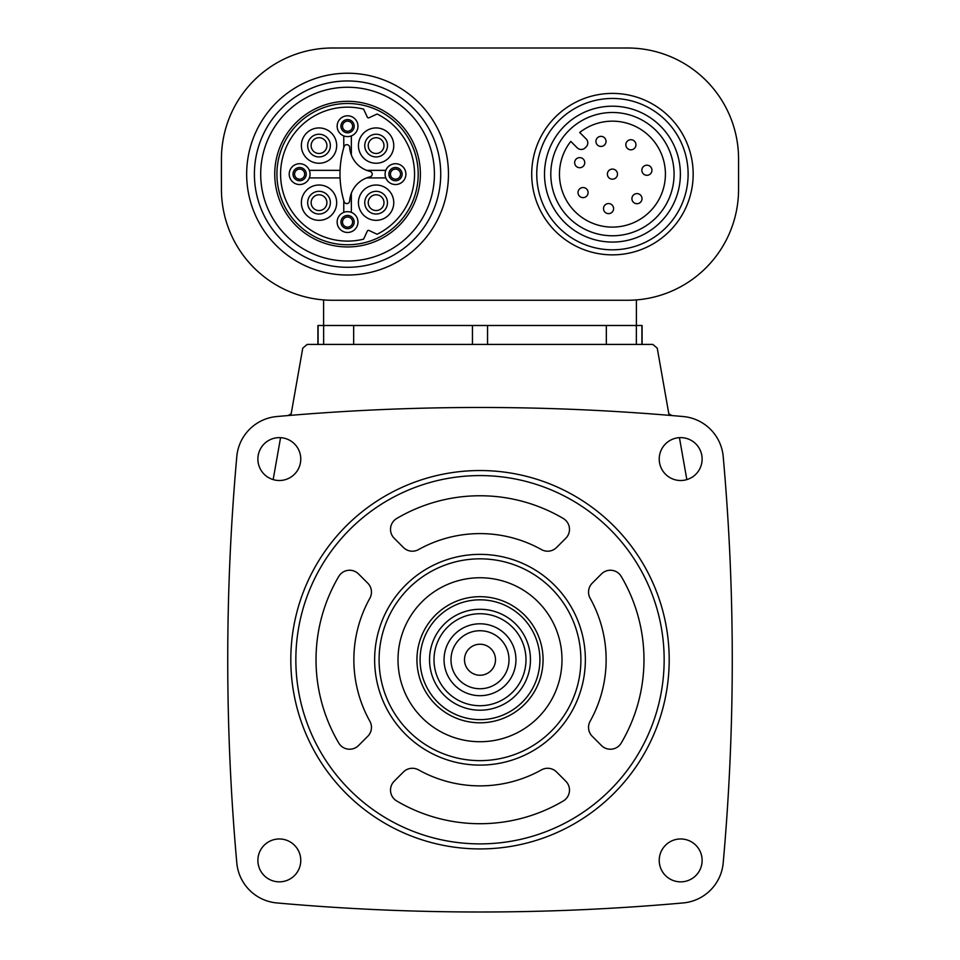 <?xml version="1.0" encoding="UTF-8"?>
<svg xmlns="http://www.w3.org/2000/svg" width="960" height="960" viewBox="0 0 960 960"><rect width="100%" height="100%" fill="white"/><g stroke="black" fill="none" stroke-linecap="round" stroke-linejoin="round"><path stroke-width="1.44" d="M276.84 416.532A44.148 44.148 0 0 0 236.796 456.576A2282.976 2282.976 0 0 0 236.796 862.896A44.148 44.148 0 0 0 276.84 902.94A2282.976 2282.976 0 0 0 683.16 902.94A44.148 44.148 0 0 0 723.204 862.896A2282.976 2282.976 0 0 0 723.204 456.576A44.148 44.148 0 0 0 683.16 416.532A2282.976 2282.976 0 0 0 276.84 416.532M702.12 459.06A21.444 21.444 0 0 0 669.948 440.496A21.444 21.444 0 0 0 669.948 477.636A21.444 21.444 0 0 0 702.12 459.06M702.12 860.412A21.444 21.444 0 0 0 669.948 841.836A21.444 21.444 0 0 0 669.948 878.976A21.444 21.444 0 0 0 702.12 860.412M300.768 459.06A21.444 21.444 0 0 0 268.608 440.496A21.444 21.444 0 0 0 268.608 477.636A21.444 21.444 0 0 0 300.768 459.06M300.768 860.412A21.444 21.444 0 0 0 268.608 841.836A21.444 21.444 0 0 0 268.608 878.976A21.444 21.444 0 0 0 300.768 860.412M671.88 415.548L668.82 413.784L657.24 348.132L652.8 344.412L307.2 344.412L302.76 348.132L291.18 413.784L288.12 415.548M317.916 344.412L317.916 325.488L642.084 325.488L642.084 344.412M343.776 200.616L343.776 212.364A10.404 10.404 0 0 1 351.348 212.364L351.348 193.248M340.068 170.352L309.324 170.352A10.404 10.404 0 0 1 309.324 177.912L340.068 177.912M351.348 155.016L351.348 135.9A10.404 10.404 0 0 1 343.776 135.9L343.776 147.648M366.684 177.912L385.8 177.912A10.404 10.404 0 0 0 401.772 182.436A10.404 10.404 0 0 0 401.772 165.828A10.404 10.404 0 0 0 385.8 170.352L366.684 170.352M627.576 48L332.424 48A111 111 0 0 0 221.436 159L221.436 189.264A111 111 0 0 0 332.424 300.264L627.576 300.264A111 111 0 0 0 738.564 189.264L738.564 159A111 111 0 0 0 627.576 48M636.408 299.916L636.408 325.488M323.592 299.916L323.592 325.488M688.116 174.132A75.684 75.684 0 0 0 574.596 108.588A75.684 75.684 0 0 0 574.596 239.676A75.684 75.684 0 0 0 688.116 174.132M680.376 174.132A67.944 67.944 0 0 0 578.472 115.296A67.944 67.944 0 0 0 578.472 232.968A67.944 67.944 0 0 0 680.376 174.132A67.944 67.944 0 0 0 578.472 115.296A67.944 67.944 0 0 0 578.472 232.968A67.944 67.944 0 0 0 680.376 174.132M579.708 132.48A52.98 52.98 0 0 1 664.116 162.468A52.98 52.98 0 0 1 600.768 225.804A52.98 52.98 0 0 1 570.78 141.396L577.212 147.816A5.676 5.676 0 0 0 585.24 147.816L586.128 146.928A5.676 5.676 0 0 0 586.128 138.9L579.708 132.48M651.948 170.244A5.04 5.04 0 0 1 646.908 175.296A5.04 5.04 0 0 1 641.856 170.244A5.04 5.04 0 0 1 646.908 165.204A5.04 5.04 0 0 1 651.948 170.244M642.012 198.66A5.04 5.04 0 0 0 634.44 194.292A5.04 5.04 0 0 0 634.44 203.028A5.04 5.04 0 0 0 642.012 198.66M635.94 144.756A5.04 5.04 0 0 0 628.368 140.388A5.04 5.04 0 0 0 628.368 149.136A5.04 5.04 0 0 0 635.94 144.756M617.484 174.132A5.04 5.04 0 0 0 609.912 169.764A5.04 5.04 0 0 0 609.912 178.5A5.04 5.04 0 0 0 617.484 174.132M613.596 208.596A5.04 5.04 0 0 0 606.036 204.228A5.04 5.04 0 0 0 606.036 212.964A5.04 5.04 0 0 0 613.596 208.596M606.024 141.396A5.04 5.04 0 0 0 598.464 137.028A5.04 5.04 0 0 0 598.464 145.764A5.04 5.04 0 0 0 606.024 141.396M588.108 192.588A5.04 5.04 0 0 0 580.548 188.22A5.04 5.04 0 0 0 580.548 196.956A5.04 5.04 0 0 0 588.108 192.588M584.748 162.672A5.04 5.04 0 0 0 577.176 158.304A5.04 5.04 0 0 0 577.176 167.04A5.04 5.04 0 0 0 584.748 162.672M448.464 174.132A100.908 100.908 0 0 0 297.108 86.748A100.908 100.908 0 0 0 297.108 261.516A100.908 100.908 0 0 0 448.464 174.132M440.724 174.132A93.168 93.168 0 0 0 300.984 93.444A93.168 93.168 0 0 0 300.984 254.82A93.168 93.168 0 0 0 440.724 174.132A93.168 93.168 0 0 0 300.984 93.444A93.168 93.168 0 0 0 300.984 254.82A93.168 93.168 0 0 0 440.724 174.132M420.384 174.132A72.816 72.816 0 0 0 311.148 111.072A72.816 72.816 0 0 0 311.148 237.192A72.816 72.816 0 0 0 420.384 174.132M418.2 174.132A70.632 70.632 0 0 0 312.24 112.956A70.632 70.632 0 0 0 312.24 235.296A70.632 70.632 0 0 0 418.2 174.132M377.088 114.012A66.972 66.972 0 0 1 377.088 234.252L369.024 230.484A1.26 1.26 0 0 0 367.344 231.096L363.588 239.16A66.972 66.972 0 0 1 280.584 174.132A66.972 66.972 0 0 1 363.588 109.104L367.344 117.168A1.26 1.26 0 0 0 369.024 117.768L377.088 114.012M344.064 146.688A94.596 94.596 0 0 0 344.064 201.576A2.868 2.868 0 0 0 349.668 200.928A26.484 26.484 0 0 1 370.008 176.892A2.832 2.832 0 0 0 370.008 171.372A26.484 26.484 0 0 1 349.668 147.336A2.868 2.868 0 0 0 344.064 146.688M381.672 140.016A7.884 7.884 0 0 1 379.116 152.88A7.884 7.884 0 0 1 368.22 145.596A7.884 7.884 0 0 1 381.672 140.016M358.44 145.596A17.664 17.664 0 0 1 384.936 130.296A17.664 17.664 0 0 1 384.936 160.884A17.664 17.664 0 0 1 358.44 145.596M324.6 140.016A7.884 7.884 0 0 1 322.044 152.88A7.884 7.884 0 0 1 311.136 145.596A7.884 7.884 0 0 1 324.6 140.016M301.368 145.596A17.664 17.664 0 0 1 327.852 130.296A17.664 17.664 0 0 1 327.852 160.884A17.664 17.664 0 0 1 301.368 145.596M324.6 197.1A7.884 7.884 0 0 1 322.044 209.952A7.884 7.884 0 0 1 311.136 202.668A7.884 7.884 0 0 1 324.6 197.1M301.368 202.668A17.664 17.664 0 0 1 327.852 187.38A17.664 17.664 0 0 1 327.852 217.968A17.664 17.664 0 0 1 301.368 202.668M381.672 197.1A7.884 7.884 0 0 1 379.116 209.952A7.884 7.884 0 0 1 368.22 202.668A7.884 7.884 0 0 1 381.672 197.1M358.44 202.668A17.664 17.664 0 0 1 384.936 187.38A17.664 17.664 0 0 1 384.936 217.968A17.664 17.664 0 0 1 358.44 202.668M400.536 174.132A5.04 5.04 0 0 1 395.496 179.172A5.04 5.04 0 0 1 390.444 174.132A5.04 5.04 0 0 1 395.496 169.092A5.04 5.04 0 0 1 400.536 174.132M385.092 174.132A10.404 10.404 0 0 1 400.692 165.12A10.404 10.404 0 0 1 400.692 183.144A10.404 10.404 0 0 1 385.092 174.132A10.404 10.404 0 0 1 400.692 165.12A10.404 10.404 0 0 1 400.692 183.144A10.404 10.404 0 0 1 385.092 174.132M352.608 126.204A5.04 5.04 0 0 1 347.568 131.244A5.04 5.04 0 0 1 342.516 126.204A5.04 5.04 0 0 1 347.568 121.152A5.04 5.04 0 0 1 352.608 126.204M337.152 126.204A10.404 10.404 0 0 1 352.764 117.192A10.404 10.404 0 0 1 352.764 135.216A10.404 10.404 0 0 1 337.152 126.204A10.404 10.404 0 0 1 352.764 117.192A10.404 10.404 0 0 1 352.764 135.216A10.404 10.404 0 0 1 337.152 126.204M304.68 174.132A5.04 5.04 0 0 1 299.628 179.172A5.04 5.04 0 0 1 294.588 174.132A5.04 5.04 0 0 1 299.628 169.092A5.04 5.04 0 0 1 304.68 174.132M289.224 174.132A10.404 10.404 0 0 1 304.836 165.12A10.404 10.404 0 0 1 304.836 183.144A10.404 10.404 0 0 1 289.224 174.132A10.404 10.404 0 0 1 304.836 165.12A10.404 10.404 0 0 1 304.836 183.144A10.404 10.404 0 0 1 289.224 174.132M352.608 222.06A5.04 5.04 0 0 1 347.568 227.112A5.04 5.04 0 0 1 342.516 222.06A5.04 5.04 0 0 1 347.568 217.02A5.04 5.04 0 0 1 352.608 222.06M337.152 222.06A10.404 10.404 0 0 1 352.764 213.048A10.404 10.404 0 0 1 352.764 231.072A10.404 10.404 0 0 1 337.152 222.06A10.404 10.404 0 0 1 352.764 213.048A10.404 10.404 0 0 1 352.764 231.072A10.404 10.404 0 0 1 337.152 222.06M686.832 479.604L679.428 437.652M280.572 437.652L273.168 479.604M290.808 659.736A189.192 189.192 0 0 1 574.596 495.888A189.192 189.192 0 0 1 574.596 823.584A189.192 189.192 0 0 1 290.808 659.736M295.848 659.736A184.152 184.152 0 0 1 572.076 500.256A184.152 184.152 0 0 1 572.076 819.216A184.152 184.152 0 0 1 295.848 659.736M338.748 576.456A163.968 163.968 0 0 0 338.748 743.016A12.612 12.612 0 0 0 358.536 745.524L367.776 736.284A12.612 12.612 0 0 0 369.864 721.224A126.132 126.132 0 0 1 369.864 598.248A12.612 12.612 0 0 0 367.776 583.188L358.536 573.948A12.612 12.612 0 0 0 338.748 576.456M394.212 781.2A12.612 12.612 0 0 0 396.72 800.988A163.968 163.968 0 0 0 563.28 800.988A12.612 12.612 0 0 0 565.788 781.2L556.548 771.96A12.612 12.612 0 0 0 541.488 769.872A126.132 126.132 0 0 1 418.512 769.872A12.612 12.612 0 0 0 403.452 771.96L394.212 781.2M396.72 518.484A12.612 12.612 0 0 0 394.212 538.272L403.452 547.512A12.612 12.612 0 0 0 418.512 549.6A126.132 126.132 0 0 1 541.488 549.6A12.612 12.612 0 0 0 556.548 547.512L565.788 538.272A12.612 12.612 0 0 0 563.28 518.484A163.968 163.968 0 0 0 396.72 518.484M592.224 736.284L601.464 745.524A12.612 12.612 0 0 0 621.252 743.016A163.968 163.968 0 0 0 621.252 576.456A12.612 12.612 0 0 0 601.464 573.948L592.224 583.188A12.612 12.612 0 0 0 590.136 598.248A126.132 126.132 0 0 1 590.136 721.224A12.612 12.612 0 0 0 592.224 736.284M374.64 659.736A105.36 105.36 0 0 1 532.68 568.488A105.36 105.36 0 0 1 532.68 750.984A105.36 105.36 0 0 1 374.64 659.736M379.092 659.736A100.908 100.908 0 0 1 530.448 572.352A100.908 100.908 0 0 1 530.448 747.12A100.908 100.908 0 0 1 379.092 659.736M398.016 659.736A81.984 81.984 0 0 1 520.992 588.732A81.984 81.984 0 0 1 520.992 730.74A81.984 81.984 0 0 1 398.016 659.736M480 644.232A15.504 15.504 0 0 1 493.428 667.488A15.504 15.504 0 0 1 466.572 667.488A15.504 15.504 0 0 1 480 644.232M480 630.732A29.016 29.016 0 0 1 505.128 674.244A29.016 29.016 0 0 1 454.872 674.244A29.016 29.016 0 0 1 480 630.732M480 623.796A35.94 35.94 0 0 1 511.128 677.712A35.94 35.94 0 0 1 448.872 677.712A35.94 35.94 0 0 1 480 623.796M480 613.74A45.996 45.996 0 0 1 519.828 682.728A45.996 45.996 0 0 1 440.172 682.728A45.996 45.996 0 0 1 480 613.74M480 609.288A50.448 50.448 0 0 1 523.692 684.96A50.448 50.448 0 0 1 436.308 684.96A50.448 50.448 0 0 1 480 609.288M480 599.82A59.916 59.916 0 0 1 531.888 689.688A59.916 59.916 0 0 1 428.112 689.688A59.916 59.916 0 0 1 480 599.82M480 596.676A63.06 63.06 0 0 1 534.612 691.272A63.06 63.06 0 0 1 425.388 691.272A63.06 63.06 0 0 1 480 596.676M318.096 344.412L318.096 325.488M323.628 344.412L323.628 325.488M353.664 344.412L353.664 325.488M472.452 344.412L472.452 325.488M487.548 344.412L487.548 325.488M606.336 344.412L606.336 325.488M636.372 344.412L636.372 325.488M641.904 344.412L641.904 325.488M693.168 174.132A80.724 80.724 0 0 0 572.076 104.22A80.724 80.724 0 0 0 572.076 244.044A80.724 80.724 0 0 0 693.168 174.132M674.076 174.132A61.632 61.632 0 0 0 581.616 120.756A61.632 61.632 0 0 0 581.616 227.508A61.632 61.632 0 0 0 674.076 174.132M434.424 174.132A86.856 86.856 0 0 0 304.128 98.904A86.856 86.856 0 0 0 304.128 249.36A86.856 86.856 0 0 0 434.424 174.132M364.752 145.596A11.352 11.352 0 0 1 381.78 135.756A11.352 11.352 0 0 1 381.78 155.424A11.352 11.352 0 0 1 364.752 145.596M307.668 145.596A11.352 11.352 0 0 1 324.696 135.756A11.352 11.352 0 0 1 324.696 155.424A11.352 11.352 0 0 1 307.668 145.596M307.668 202.668A11.352 11.352 0 0 1 324.696 192.84A11.352 11.352 0 0 1 324.696 212.508A11.352 11.352 0 0 1 307.668 202.668M364.752 202.668A11.352 11.352 0 0 1 381.78 192.84A11.352 11.352 0 0 1 381.78 212.508A11.352 11.352 0 0 1 364.752 202.668M388.872 174.132A6.624 6.624 0 0 1 398.808 168.396A6.624 6.624 0 0 1 398.808 179.868A6.624 6.624 0 0 1 388.872 174.132M340.944 126.204A6.624 6.624 0 0 1 350.868 120.468A6.624 6.624 0 0 1 350.868 131.94A6.624 6.624 0 0 1 340.944 126.204M293.016 174.132A6.624 6.624 0 0 1 302.94 168.396A6.624 6.624 0 0 1 302.94 179.868A6.624 6.624 0 0 1 293.016 174.132M340.944 222.06A6.624 6.624 0 0 1 350.868 216.324A6.624 6.624 0 0 1 350.868 227.796A6.624 6.624 0 0 1 340.944 222.06"/></g></svg>
